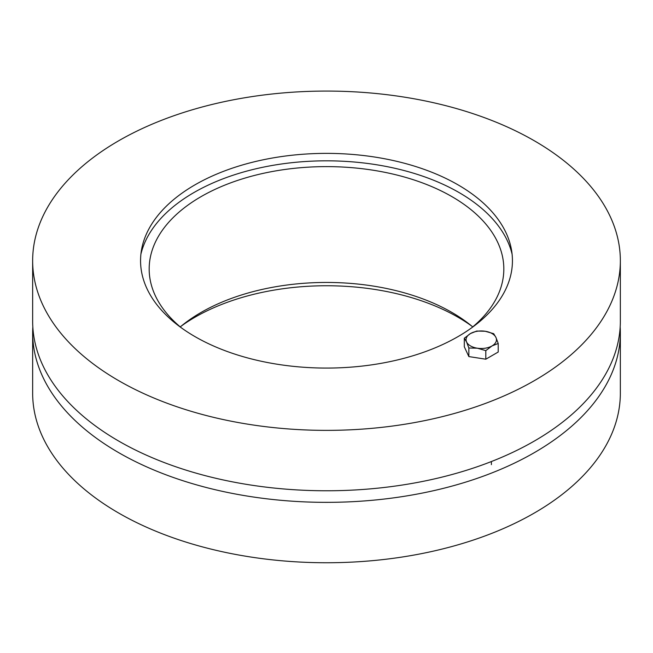 <?xml version="1.0" encoding="UTF-8"?>
<svg xmlns="http://www.w3.org/2000/svg" width="653" height="653" viewBox="0 0 653 653"><rect width="100%" height="100%" fill="white"/><g stroke="black" fill="none" stroke-linecap="round" stroke-linejoin="round"><path stroke-width="0.98" d="M471.548 325.937A185.934 107.353 0 0 0 181.452 325.937M620.179 326.908A293.85 169.649 180 0 1 620.35 332.704A293.85 169.649 180 0 1 438.955 489.44A293.85 169.649 180 0 1 118.715 452.66A293.85 169.649 180 0 1 32.65 332.704A293.85 169.649 180 0 1 32.821 326.908M620.35 332.704L620.35 393.098A293.85 169.649 180 0 1 438.955 549.834A293.85 169.649 180 0 1 118.715 513.062A293.85 169.649 180 0 1 32.65 393.098L32.65 332.704M472.723 326.908A177.322 102.374 0 0 0 180.277 326.908M181.452 327.888A177.322 102.374 180 0 1 149.178 268.995A177.322 102.374 180 0 1 326.5 166.621A177.322 102.374 180 0 1 503.822 268.995A177.322 102.374 180 0 1 471.548 327.888M140.909 254.148A187.362 108.169 180 0 1 326.5 160.826A187.362 108.169 180 0 1 512.091 254.148M457.973 184.815A185.934 107.353 180 0 1 511.519 250.05A185.934 107.353 180 0 1 326.5 368.072A185.934 107.353 180 0 1 141.481 250.05A185.934 107.353 180 0 1 263.983 159.626A185.934 107.353 180 0 1 457.973 184.815M32.65 260.718L32.65 321.121A293.85 169.649 0 0 0 118.715 441.077A293.85 169.649 0 0 0 438.955 477.857A293.85 169.649 0 0 0 620.35 321.121L620.35 260.718A293.85 169.649 180 0 1 438.955 417.463A293.85 169.649 180 0 1 118.715 380.683A293.85 169.649 180 0 1 32.65 260.718A293.85 169.649 180 0 1 326.5 91.069A293.85 169.649 180 0 1 620.35 260.718M495.945 337.462L498.215 343.462L492.011 345.935A15.199 8.775 0 0 0 495.945 337.462A15.199 8.775 0 0 0 485.195 331.259L493.676 333.675L495.945 337.462M485.808 350.628L477.327 348.204A15.199 8.775 0 0 0 492.011 345.935L485.808 350.628L485.808 359.199L468.854 356.579L464.307 346.792L464.307 338.213L470.519 333.528L476.723 331.055L485.195 331.259A15.199 8.775 0 0 0 470.519 333.528A15.199 8.775 0 0 0 466.585 342.001A15.199 8.775 0 0 0 477.327 348.204L468.854 348.008L466.585 342.001L464.307 338.213M485.808 359.199L498.215 352.032L498.215 343.462M468.854 356.579L468.854 348.008M491.399 461.54L491.399 464.634"/></g></svg>
